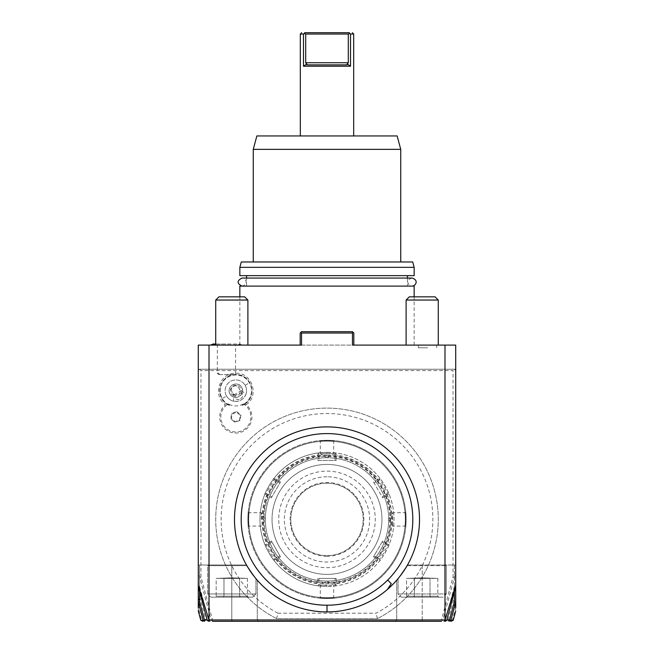 <?xml version="1.0" encoding="UTF-8"?>
<svg xmlns="http://www.w3.org/2000/svg" width="654" height="654" viewBox="0 0 654 654"><rect width="100%" height="100%" fill="white"/><g stroke="black" fill="none" stroke-linecap="round" stroke-linejoin="round"><path stroke-width="0.49" stroke-dasharray="3.27 2.45" d="M455.715 586.336L455.715 564.991L455.715 586.777L455.715 586.336L454.375 586.622L454.375 564.991L407.499 564.991L398.057 578.635L398.057 593.946L401.278 597.167L398.057 593.946L446.33 593.946L398.057 593.946L398.057 578.635L407.499 564.991C393.029 586 393.029 586 407.499 564.991C393.029 586 393.029 586 407.499 564.991L455.715 564.991L407.499 564.991L454.375 564.991L454.375 596.808L448.17 619.959L396.716 619.959L445.439 619.959L446.053 620.867M446.33 593.946L446.33 565.661L445.66 564.991L446.33 565.661L446.33 593.946L443.11 597.167L401.278 597.167L443.11 597.167L446.33 593.946L398.057 593.946L446.33 593.946M413.818 597.167L430.569 597.167L405.447 597.167L413.818 597.167L414.374 596.203L437.828 596.203L406.559 596.203L437.828 596.203L406.559 596.203L414.374 596.203L413.818 597.167L438.948 597.167L430.569 597.167L430.013 596.203L430.569 597.167L405.447 597.167L406.559 596.203L406.559 578.398L430.013 578.398L430.013 596.203L430.013 578.398L422.116 577.858L437.828 578.398L414.374 578.398L414.374 596.203L414.374 578.398L422.157 577.858L406.559 578.398L422.116 577.858L406.559 578.398L430.013 578.398L430.013 596.203L430.569 597.167L438.948 597.167L437.828 596.203L437.828 578.398L422.231 577.858L437.828 578.398L437.828 596.203L438.948 597.167L430.569 597.167L430.013 596.203L430.013 578.398L414.374 578.398L414.374 596.203L413.818 597.167L414.374 596.203L414.374 578.398L422.157 577.858L406.559 578.398L406.559 596.203L405.447 597.167L413.818 597.167M446.821 619.959L396.716 619.959L451.047 619.959L454.375 607.55L455.715 607.73L455.715 564.991L455.715 596.636L454.375 596.808M449.461 620.303L455.715 596.971L455.715 572.659L442.766 620.303L449.461 620.303L448.791 620.85L448.17 619.959M453.206 620.303L452.347 620.303L455.715 607.73L455.715 610.942M198.285 596.636L199.625 596.808L199.625 564.991L198.285 564.991L198.285 370.573L199.625 369.232L455.715 369.232L198.285 369.232L198.285 370.573L199.625 369.232L198.285 369.232L198.285 345.099L455.715 345.099L455.715 572.659M327 426.89A92.516 92.516 0 0 1 419.516 519.399A92.516 92.516 0 0 1 327 611.915M300.856 332.363L301.527 331.692L352.473 331.692L353.814 333.033L353.814 345.099L300.186 345.099L352.473 345.099L352.473 333.033L301.527 333.033L300.856 332.363L300.186 333.033L300.186 345.099L301.527 345.099L301.527 333.033M215.714 345.099L215.714 300.047L247.891 300.047L247.891 345.099L215.714 345.099L438.286 345.099L406.109 345.099L438.286 345.099L406.109 345.099L406.109 300.047L438.286 300.047L438.286 345.099M427.561 345.099L418.437 345.099L427.561 345.099M353.144 332.363L352.473 333.033M199.625 591.78L199.625 564.991L198.285 564.991L198.285 607.73L199.625 607.55L199.625 564.991L231.802 564.991L198.285 564.991L246.501 564.991L199.625 564.991L199.625 586.622L208.561 619.959L231.802 619.959L205.83 619.959L205.209 620.85L205.83 621.3M198.285 610.942L198.285 607.73L201.653 620.303L202.29 620.777L202.953 619.959L199.625 607.55M199.625 369.232L200.966 370.573L453.034 370.573L453.034 576.844L441.483 619.959L212.517 619.959L200.966 576.844L200.966 370.573M200.966 576.844L199.781 577.564L198.285 572.659M454.375 369.232L455.715 370.573L454.375 369.232L453.034 370.573M454.219 577.564L453.034 576.844M246.215 404.679C259.9 395.695 251.765 371.954 235.424 373.262C219.45 372.723 212.092 395.899 225.434 404.679A16.088 16.088 0 0 0 224.142 428.018A16.088 16.088 0 0 0 247.514 428.018A16.088 16.088 0 0 0 246.215 404.679L244.383 404.63A15.017 15.017 0 0 1 247.057 426.931A15.017 15.017 0 0 1 224.592 426.931A15.017 15.017 0 0 1 227.273 404.63L229.162 405.333A13.407 13.407 0 0 1 229.603 405.088L228.336 403.951L225.434 404.679M276.601 618.619A111.286 111.286 0 0 1 240.484 449.404A111.286 111.286 0 0 1 413.516 449.404A111.286 111.286 0 0 1 377.399 618.619A111.286 111.286 0 0 0 413.516 449.404A111.286 111.286 0 0 0 240.484 449.404A111.286 111.286 0 0 0 276.601 618.619L377.399 618.619L276.601 618.619L277.917 613.199L376.083 613.199A105.866 105.866 0 0 0 409.028 452.478A105.866 105.866 0 0 0 244.972 452.478A105.866 105.866 0 0 0 277.917 613.199M198.285 596.971L204.538 620.303L211.234 620.303L199.781 577.564M212.517 619.959L211.839 620.72L212.517 621.3L234.557 621.3M211.234 620.303L211.839 620.72M204.538 620.303L205.209 620.85M409.6 621.3L441.483 621.3L442.161 620.72L441.483 619.959M258.616 621.3L257.284 619.959L258.616 621.3L236.078 621.3M235.129 621.3L233.993 621.3M419.582 621.3L418.347 621.3L419.582 621.3M231.859 621.3L231.802 619.959L257.284 619.959L207.179 619.959M231.868 621.3L233.936 621.3M234.418 621.3L235.514 621.3M231.917 621.3L231.802 619.959L202.953 619.959M199.625 596.808L205.83 619.959M246.501 564.991L208.34 564.991L246.501 564.991C260.971 586 260.971 586 246.501 564.991C260.971 586 260.971 586 246.501 564.991L246.885 565.661L246.501 564.991L208.34 564.991L246.501 564.991C260.971 586 260.971 586 246.501 564.991C260.971 586 260.971 586 246.501 564.991L255.943 578.635L246.501 564.991M200.794 620.303L201.653 620.303M202.953 621.3L202.29 620.777M255.943 578.635L246.885 565.661L255.943 578.635L255.943 593.946L252.722 597.167L210.89 597.167L252.722 597.167L210.89 597.167L252.722 597.167L255.943 593.946L255.943 578.635M198.285 586.336L199.625 586.622M207.947 620.867L208.561 619.959M454.375 586.622L445.439 619.959M455.715 564.991L454.375 564.991L455.715 564.991M407.499 564.991C393.029 586 393.029 586 407.499 564.991C393.029 586 393.029 586 407.499 564.991M401.278 597.167L443.11 597.167L401.278 597.167M454.375 607.55L454.375 591.78M452.347 620.303L451.047 621.3M451.047 619.959L451.71 620.777M448.17 621.3L448.791 620.85M442.766 620.303L442.161 620.72M207.67 593.946L255.943 593.946L207.67 593.946L207.67 565.661L246.885 565.661L207.67 565.661L246.885 565.661L207.67 565.661L208.34 564.991L207.67 565.661L207.67 593.946L210.89 597.167L207.67 593.946L255.943 593.946L207.67 593.946M223.431 597.167L240.181 597.167L215.052 597.167L223.431 597.167L223.987 596.203L247.441 596.203L216.172 596.203L247.441 596.203L216.172 596.203L223.987 596.203L223.431 597.167L248.553 597.167L240.181 597.167L239.626 596.203L240.181 597.167L215.052 597.167L216.172 596.203L216.172 578.398L239.626 578.398L239.626 596.203L239.626 578.398L231.729 577.858L247.441 578.398L223.987 578.398L223.987 596.203L223.987 578.398L231.769 577.858L216.172 578.398L231.729 577.858L216.172 578.398L239.626 578.398L239.626 596.203L240.181 597.167L248.553 597.167L247.441 596.203L247.441 578.398L231.843 577.858L247.441 578.398L247.441 596.203L248.553 597.167L240.181 597.167L239.626 596.203L239.626 578.398L223.987 578.398L223.987 596.203L223.431 597.167L223.987 596.203L223.987 578.398L231.769 577.858L216.172 578.398L216.172 596.203L215.052 597.167L223.431 597.167M243.885 404.613L243.321 403.951L242.054 405.088A13.407 13.407 0 0 1 242.495 405.333L243.885 404.613C257.905 397.55 251.855 374.023 236.168 374.603C220.161 373.336 213.441 397.395 227.772 404.613M229.603 405.088A15.696 15.696 0 0 1 227.984 377.096A15.696 15.696 0 0 1 249.419 382.843A15.696 15.696 0 0 1 242.054 405.088M229.162 405.333A16.088 16.088 0 0 1 223.178 380.751A16.088 16.088 0 0 1 248.479 380.751A16.088 16.088 0 0 1 242.495 405.333M241.187 390.683L245.994 394.109A10.726 10.726 0 0 0 245.119 385.32L245.119 385.32A10.726 10.726 0 0 1 241.187 399.978A10.726 10.726 0 0 1 226.537 396.046L226.537 396.046A10.726 10.726 0 0 0 233.707 401.204L233.143 395.335A5.363 5.363 0 0 1 236.756 385.402A5.363 5.363 0 0 1 241.187 390.683L233.143 395.335M243.313 403.951A15.23 15.23 0 0 1 228.336 403.951A15.017 15.017 0 0 0 224.322 426.612A15.017 15.017 0 0 0 247.335 426.612A15.017 15.017 0 0 0 243.313 403.951L243.321 403.951M226.537 396.046A10.726 10.726 0 0 1 230.461 381.396A10.726 10.726 0 0 1 245.119 385.32A10.726 10.726 0 0 0 230.461 381.396A10.726 10.726 0 0 0 226.537 396.046L222.237 398.531M245.994 394.109C243.664 399.537 239.568 401.899 233.707 401.204M240.484 398.76A4.022 2.845 -30 0 0 242.544 394.28A4.022 2.845 -30 0 0 237.639 393.831A4.022 2.845 -30 0 0 235.579 398.302A4.022 2.845 -30 0 0 240.484 398.76M237.083 385.925A4.022 2.845 -30 0 0 233.38 386.44A4.022 2.845 -30 0 0 231.075 389.4C232.121 386.588 234.124 385.427 237.083 385.925L239.307 388.672C240.607 391.811 240.288 393.929 238.334 395.032C236.388 396.161 234.394 395.384 232.342 392.694L235.579 398.302M242.544 394.28L239.307 388.672M230.02 394.035C225.336 386.759 237.672 379.639 241.637 387.332C246.313 394.615 233.985 401.736 230.02 394.035A6.703 6.703 0 0 1 232.472 384.879A6.703 6.703 0 0 1 241.637 387.332A6.703 6.703 0 0 1 239.176 396.496A6.703 6.703 0 0 1 230.02 394.035M232.342 392.694L231.075 389.4M236.658 411.579L240.909 414.996L240.075 420.375L234.999 422.353L230.748 418.936L231.581 413.557L236.658 411.579L236.552 412.265L240.263 415.241L239.536 419.942L235.105 421.666L231.393 418.691L232.121 413.99L236.552 412.265L240.263 415.241L239.536 419.942L235.105 421.666L231.393 418.691L232.121 413.99L236.552 412.265M240.909 414.996L240.263 415.241M231.581 413.557L232.121 413.99M230.748 418.936L231.393 418.691M234.999 422.353L235.105 421.666M240.075 420.375L239.536 419.942M377.399 618.619L376.083 613.199M334.292 440.632L333.704 441.164L333.704 453.704L327 457.735A61.672 61.672 0 0 0 265.328 519.399A61.672 61.672 0 0 0 327 581.071A61.672 61.672 0 0 0 388.672 519.399A61.672 61.672 0 0 0 327 457.735A61.672 61.672 0 0 0 265.328 519.399A61.672 61.672 0 0 0 327 581.071A61.672 61.672 0 0 0 388.672 519.399A61.672 61.672 0 0 0 327 457.735L320.297 453.704L333.704 453.704L320.297 453.704L320.297 441.164L319.708 440.632M405.766 526.691L405.235 526.102L392.694 526.102L388.672 519.399A61.672 61.672 0 0 1 327 581.079A61.672 61.672 0 0 1 265.328 519.399A61.672 61.672 0 0 1 327 457.726A61.672 61.672 0 0 1 388.672 519.399A61.672 61.672 0 0 0 327 457.726A61.672 61.672 0 0 0 265.328 519.399A61.672 61.672 0 0 0 327 581.079A61.672 61.672 0 0 0 388.672 519.399L392.694 512.695L392.694 526.102L392.694 512.695L405.235 512.695L405.766 512.115M390.013 519.399A63.013 63.013 0 0 1 327 582.42A63.013 63.013 0 0 1 263.987 519.399A63.013 63.013 0 0 1 327 456.386A63.013 63.013 0 0 1 390.013 519.399M327 597.699A78.3 78.3 0 0 1 248.7 519.399A78.3 78.3 0 0 1 327 441.098A78.3 78.3 0 0 1 405.3 519.399A78.3 78.3 0 0 1 327 597.699A78.3 78.3 0 0 0 405.3 519.399A78.3 78.3 0 0 0 327 441.098A78.3 78.3 0 0 0 248.7 519.399A78.3 78.3 0 0 0 327 597.699M327 598.508A79.109 79.109 0 0 1 247.891 519.399A79.109 79.109 0 0 1 327 440.297C317.591 440.665 317.591 440.665 327 440.297C317.591 440.665 317.591 440.665 327 440.297L327 440.297A79.109 79.109 0 0 0 247.891 519.399A79.109 79.109 0 0 0 327 598.508L327 598.508C317.591 598.14 317.591 598.14 327 598.508C317.591 598.14 317.591 598.14 327 598.508L327 598.508A79.109 79.109 0 0 0 406.109 519.399A79.109 79.109 0 0 0 327 440.297L327 440.297C336.409 440.665 336.409 440.665 327 440.297C336.409 440.665 336.409 440.665 327 440.297A79.109 79.109 0 0 1 406.109 519.399A79.109 79.109 0 0 1 327 598.508C336.409 598.14 336.409 598.14 327 598.508C336.409 598.14 336.409 598.14 327 598.508L327 597.969C335.649 597.609 335.649 597.609 327 597.969C335.649 597.609 335.649 597.609 327 597.969C318.351 597.609 318.351 597.609 327 597.969C318.351 597.609 318.351 597.609 327 597.969L327 598.508M247.891 519.399C248.258 509.989 248.258 509.989 247.891 519.399C248.258 509.989 248.258 509.989 247.891 519.399C248.258 528.808 248.258 528.808 247.891 519.399C248.258 528.808 248.258 528.808 247.891 519.399L248.43 519.399C248.79 510.758 248.79 510.758 248.43 519.399C248.79 510.758 248.79 510.758 248.43 519.399C248.79 528.048 248.79 528.048 248.43 519.399C248.79 528.048 248.79 528.048 248.43 519.399L247.899 519.399M327 440.829C318.351 441.197 318.351 441.197 327 440.829C318.351 441.197 318.351 441.197 327 440.829C335.649 441.197 335.649 441.197 327 440.829C335.649 441.197 335.649 441.197 327 440.829L327 440.297L327 440.829M406.109 519.399C405.742 509.989 405.742 509.989 406.109 519.399C405.742 509.989 405.742 509.989 406.109 519.399C405.742 528.808 405.742 528.808 406.109 519.399C405.742 528.808 405.742 528.808 406.109 519.399L405.57 519.399C405.21 510.758 405.21 510.758 405.57 519.399C405.21 510.758 405.21 510.758 405.57 519.399C405.21 528.048 405.21 528.048 405.57 519.399C405.21 528.048 405.21 528.048 405.57 519.399L406.101 519.399M327 464.43A54.969 54.969 0 0 0 272.031 519.399A54.969 54.969 0 0 0 327 574.375A54.969 54.969 0 0 0 381.969 519.399A54.969 54.969 0 0 0 327 464.43A54.969 54.969 0 0 0 272.031 519.399A54.969 54.969 0 0 0 327 574.375A54.969 54.969 0 0 0 381.969 519.399A54.969 54.969 0 0 0 327 464.43M327 455.045A64.354 64.354 0 0 1 391.354 519.399A64.354 64.354 0 0 1 327 583.76A64.354 64.354 0 0 1 262.646 519.399A64.354 64.354 0 0 1 327 455.045M327 452.364A67.035 67.035 0 0 1 394.035 519.399A67.035 67.035 0 0 1 327 586.442L336.262 585.796A67.035 67.035 0 0 0 379.868 560.625C380.129 561.565 390.086 544.316 389.13 544.578A67.035 67.035 0 0 0 389.13 494.228C390.078 494.473 380.121 477.232 379.868 478.18A67.035 67.035 0 0 0 336.262 453.009L327 452.364L317.738 453.009A67.035 67.035 0 0 0 274.132 478.18C273.871 477.24 263.914 494.489 264.87 494.228A67.035 67.035 0 0 0 264.87 544.578C263.914 544.316 273.871 561.565 274.132 560.625A67.035 67.035 0 0 0 317.738 585.796L327 586.442A67.035 67.035 0 0 1 259.965 519.399A67.035 67.035 0 0 1 327 452.364L327 453.435L318.956 454.072L318.956 460.408L335.044 460.408L335.044 454.064L335.657 453.541L336.156 454.996A65.048 65.048 0 0 1 378.2 479.268L379.712 478.973L379.868 478.18L379.557 479.766L379.712 478.973M378.2 479.268L373.508 481.973L382.672 497.833L382.116 496.868L387.601 493.705L389.13 494.228L388.37 493.966L387.356 495.127A65.048 65.048 0 0 1 387.356 543.67L382.672 540.964L373.508 556.832L374.072 555.867L379.557 559.031L379.868 560.625L379.712 559.824L378.2 559.53A65.048 65.048 0 0 1 336.156 583.801L336.156 578.398L317.844 578.398L318.956 578.398L318.956 584.733L317.738 585.796L318.343 585.265L317.844 583.801A65.048 65.048 0 0 1 275.8 559.53L280.492 556.832L271.328 540.964L271.884 541.929L266.399 545.101L264.87 544.578L265.63 544.839L266.644 543.67A65.048 65.048 0 0 1 266.644 495.127L271.328 497.833L280.492 481.973L279.928 482.938L274.443 479.766L274.132 478.18L274.288 478.973L275.8 479.268A65.048 65.048 0 0 1 317.844 454.996L317.844 460.408L336.156 460.408L335.044 460.408L335.044 454.072L335.657 453.541M336.262 453.009L335.044 454.072L327 453.435M275.8 559.53L274.288 559.824L274.132 560.625L274.288 559.824M317.738 585.796L318.956 584.733L327 585.371L335.044 584.733L335.044 578.398L318.956 578.398L318.956 584.733L318.343 585.265M335.044 584.733L336.262 585.796L335.044 584.733L336.262 585.796L335.044 584.733L335.044 578.398L336.156 578.398M336.156 583.801L335.657 585.265M379.868 560.625L379.557 559.031C379.909 559.808 388.451 545.011 387.601 545.101L382.116 541.929L374.072 555.867L379.557 559.031L379.712 559.824M387.601 545.101L389.13 544.569L387.601 545.101L389.13 544.578L387.601 545.101L382.116 541.929L382.672 540.964M387.356 543.67L388.37 544.839M373.508 481.973L382.116 496.868L387.601 493.705L388.37 493.966M389.13 494.228L387.601 493.705C388.451 493.786 379.909 478.99 379.557 479.766L374.072 482.938L379.557 479.766L379.868 478.18L379.557 479.766M336.156 460.408L336.156 454.996M327 471.133A48.265 48.265 0 0 1 375.265 519.399A48.265 48.265 0 0 1 327 567.672A48.265 48.265 0 0 1 278.735 519.399A48.265 48.265 0 0 1 327 471.133M373.508 556.832L378.2 559.53M382.672 497.833L387.356 495.127M317.844 454.996L318.343 453.541L317.738 453.009L318.956 454.072L318.956 460.408L317.844 460.408M318.956 454.072L318.343 453.541M274.132 478.18L274.443 479.766C274.091 478.99 265.549 493.795 266.399 493.705L271.884 496.868L279.928 482.938L274.443 479.766L274.288 478.973M266.399 493.705L264.87 494.228L266.399 493.705L264.87 494.228L266.399 493.705L271.884 496.868L271.328 497.833M266.644 495.127L265.63 493.966M280.492 556.832L271.884 541.929L266.399 545.101L265.63 544.839M264.87 544.569L266.399 545.101C265.549 545.011 274.091 559.808 274.443 559.031L279.928 555.867L274.443 559.031L274.132 560.625L274.443 559.031M317.844 578.398L317.844 583.801M280.492 481.973L275.8 479.268M271.328 540.964L266.644 543.67M327 483.2A36.199 36.199 0 0 1 363.199 519.399A36.199 36.199 0 0 1 327 555.606A36.199 36.199 0 0 1 290.801 519.399A36.199 36.199 0 0 1 327 483.2A36.199 36.199 0 0 1 363.199 519.399A36.199 36.199 0 0 1 327 555.606A36.199 36.199 0 0 1 290.801 519.399A36.199 36.199 0 0 1 327 483.2M327 476.766A42.633 42.633 0 0 0 284.367 519.399A42.633 42.633 0 0 0 327 562.039A42.633 42.633 0 0 0 369.633 519.399A42.633 42.633 0 0 0 327 476.766M327 585.101L320.297 585.101L327 585.101M261.306 519.399L261.306 512.695L261.306 519.399M239.846 345.099L239.846 296.834M414.154 345.099L414.154 296.834M414.154 286.109L239.846 286.109M407.45 286.109L246.55 286.109L407.45 286.109L407.45 278.064M246.55 286.109L246.55 278.064M246.55 275.645L407.45 275.645L246.55 275.645M414.154 275.645L239.846 275.645M412.715 261.976L241.285 261.976M327 261.976L400.738 261.976L327 261.976M414.154 267.339L239.846 267.339M253.262 149.349L400.738 149.349M256.85 135.942L397.15 135.942M300.317 135.942L353.683 135.942L300.317 135.942M350.879 34.041L353.209 34.041M306.996 64.877L347.004 64.877L347.176 63.994L347.004 64.877L347.176 63.994L350.519 66.218L303.481 66.218L306.824 63.994L306.996 64.877L347.004 64.877L306.996 64.877L305.696 62.735L305.696 34.041L304.241 33.509L304.715 32.7M301.331 34.041L303.481 34.041L303.481 66.218M300.93 34.041L300.317 34.041M347.176 63.994L348.304 62.735L348.304 34.041L349.759 33.509L349.285 32.7L326.297 32.7M349.759 33.509L350.519 34.041M303.481 34.041L304.241 33.509M348.304 34.041L305.696 34.041M427.561 347.781L418.437 347.781L427.561 347.781M218.624 374.595L226.439 374.595L218.624 374.595L218.395 374.153L218.624 374.595C220.112 374.595 220.112 374.595 218.624 374.595C220.112 374.595 220.112 374.595 218.624 374.595M218.395 374.153C216.956 372.952 216.956 372.952 218.395 374.153C216.956 372.952 216.956 372.952 218.395 374.153L218.395 373.254L218.395 374.153M226.439 374.595L235.563 374.595L226.439 374.595M215.714 300.047L247.891 300.047L244.678 296.834L218.935 296.834L244.678 296.834L218.935 296.834L215.714 300.047L247.891 300.047M406.109 300.047L438.286 300.047L435.065 296.834L409.322 296.834L435.065 296.834L409.322 296.834L406.109 300.047L438.286 300.047M412.004 286.109L241.996 286.109L412.004 286.109C408.685 286.272 404.597 280.223 412.004 278.064L241.996 278.064C245.397 277.876 249.313 284.065 241.996 286.109M407.115 565.661L446.33 565.661L407.115 565.661M422.198 564.991L422.198 621.3L422.198 564.991M231.802 564.991L231.802 619.959L231.802 564.991M422.198 621.3L422.198 619.959L422.198 621.3M231.802 621.3L231.802 619.959L231.802 621.3M245.119 385.32L249.419 382.843M327 455.846A63.552 63.552 0 0 0 263.448 519.399A63.552 63.552 0 0 0 327 582.951A63.552 63.552 0 0 0 390.552 519.399A63.552 63.552 0 0 0 327 455.846M327 586.442L327 585.371M327 556.276A36.869 36.869 0 0 1 290.131 519.399A36.869 36.869 0 0 1 327 482.529A36.869 36.869 0 0 1 363.869 519.399A36.869 36.869 0 0 1 327 556.276M348.304 62.735L305.696 62.735M396.716 619.959L396.716 580.212L396.716 619.959L395.384 621.3L396.716 619.959M257.284 619.959L257.284 580.212L257.284 619.959M334.292 598.173L333.704 597.633L333.704 585.101L327 581.071L320.297 585.101L320.297 597.633L319.708 598.173M248.234 512.115L248.765 512.695L261.306 512.695L265.328 519.399L261.306 526.102L248.765 526.102L248.234 526.691M418.437 347.781L418.437 345.099M436.676 347.781L436.676 345.099M242.25 345.099L239.846 344.029L226.439 344.029L239.846 344.029L237.451 345.099M215.714 344.029L226.439 344.029L213.032 344.029L215.436 345.099M219.736 374.595L218.395 373.254L217.324 373.254L217.324 345.099M235.563 374.595L235.563 345.099"/><path stroke-width="0.98" d="M455.715 607.73L455.715 345.099L444.99 345.099L444.99 619.959L455.715 585.363M209.01 345.099L198.285 345.099L198.285 585.363L209.01 619.959L209.01 345.099L301.527 345.099L301.527 333.033L300.856 332.363L300.186 333.033L300.186 345.099L247.891 345.099L247.891 300.047L244.678 296.834L218.935 296.834L215.714 300.047L247.891 300.047M209.01 619.959L444.99 619.959M301.527 333.033L352.473 333.033L352.473 345.099L444.99 345.099M387.307 589.556L391.28 583.679L387.675 580.073A85.813 85.813 0 0 1 327 605.212L327 611.915A92.516 92.516 0 0 1 234.484 519.399A92.516 92.516 0 0 1 413.745 487.246A92.516 92.516 0 0 1 327 611.915A92.516 92.516 0 0 1 234.484 519.399A92.516 92.516 0 0 1 327 426.89M438.286 345.099L438.286 300.047L406.109 300.047L406.109 345.099L353.814 345.099L353.814 333.033L352.473 331.692L301.527 331.692L300.856 332.363M352.473 333.033L353.144 332.363M199.625 591.78L199.625 601.958L198.285 602.138L198.285 607.73M198.285 602.138L198.285 585.363M441.483 621.3L212.517 621.3M409.6 621.3L234.418 621.3M236.078 621.3L235.129 621.3M233.993 621.3L231.868 621.3M420.056 621.3L419.582 621.3L420.056 621.3M418.347 621.3L410.524 621.3L418.347 621.3M451.047 621.3L453.206 620.303L455.715 610.942M244.4 621.3L243.599 621.3L244.4 621.3M233.944 621.3L234.557 621.3M198.285 610.942L200.794 620.303L202.953 621.3M235.514 621.3L258.616 621.3M198.358 602.399L203.157 620.303L201.653 620.303M203.157 620.303L204.449 621.3M208.7 620.294L207.269 620.303L198.285 586.777M207.269 620.303L208.561 621.3M209.909 621.3L208.683 620.286M445.317 620.286L444.091 621.3M455.715 586.777L446.731 620.303L445.3 620.294M446.731 620.303L445.439 621.3M449.551 619.959L454.375 601.958L455.642 602.399L450.843 620.303L450.214 620.769L449.551 619.959L446.821 619.959M454.375 591.78L454.375 601.958M452.347 620.303L450.843 620.303M449.551 621.3L450.214 620.769M207.179 619.959L204.449 619.959L203.786 620.769M199.625 601.958L204.449 619.959M239.846 296.834L239.846 286.109L414.154 286.109L414.154 296.834M246.55 278.064L246.55 275.645M407.45 278.064L407.45 275.645M239.846 275.645L414.154 275.645L414.154 267.339L239.846 267.339L239.846 275.645M239.846 267.339L241.285 261.976L412.715 261.976L414.154 267.339M253.262 149.349L256.85 135.942L397.15 135.942L400.738 149.349L253.262 149.349L253.262 261.976M303.481 34.041L304.241 33.509L305.696 34.041L305.696 62.735L306.996 64.877L306.824 63.994L303.481 66.218L303.481 34.041L300.317 34.041L300.317 135.942M303.481 66.218L350.519 66.218L350.519 34.041L350.519 66.218L347.176 63.994L347.004 64.877L348.304 62.735L348.304 34.041L349.759 33.509L349.285 32.7C353.348 32.7 353.348 32.7 349.285 32.7C353.348 32.7 353.348 32.7 349.285 32.7L304.715 32.7C300.652 32.7 300.652 32.7 304.715 32.7C300.652 32.7 300.652 32.7 304.715 32.7L304.241 33.509M349.759 33.509L350.519 34.041L353.683 34.041L353.683 135.942M306.824 63.994L306.996 64.877L306.824 63.994L306.996 64.877L347.004 64.877L347.225 64.059M305.696 34.041L348.304 34.041M326.297 32.7L304.715 32.7M406.109 300.047L409.322 296.834L435.065 296.834L438.286 300.047M215.714 345.099L215.714 300.047M387.675 580.073A85.813 85.813 0 0 0 369.902 445.088A85.813 85.813 0 0 0 244.114 497.195A85.813 85.813 0 0 0 327 605.212M412.004 286.109C415.404 286.288 419.32 280.1 412.004 278.064L241.996 278.064C236.805 280.746 236.805 283.427 241.996 286.109M305.696 62.735L348.304 62.735M400.738 149.349L400.738 261.976M353.683 34.041L352.343 32.7M300.317 34.041L301.658 32.7M210.637 345.099L213.032 344.029L215.714 344.029"/></g></svg>
